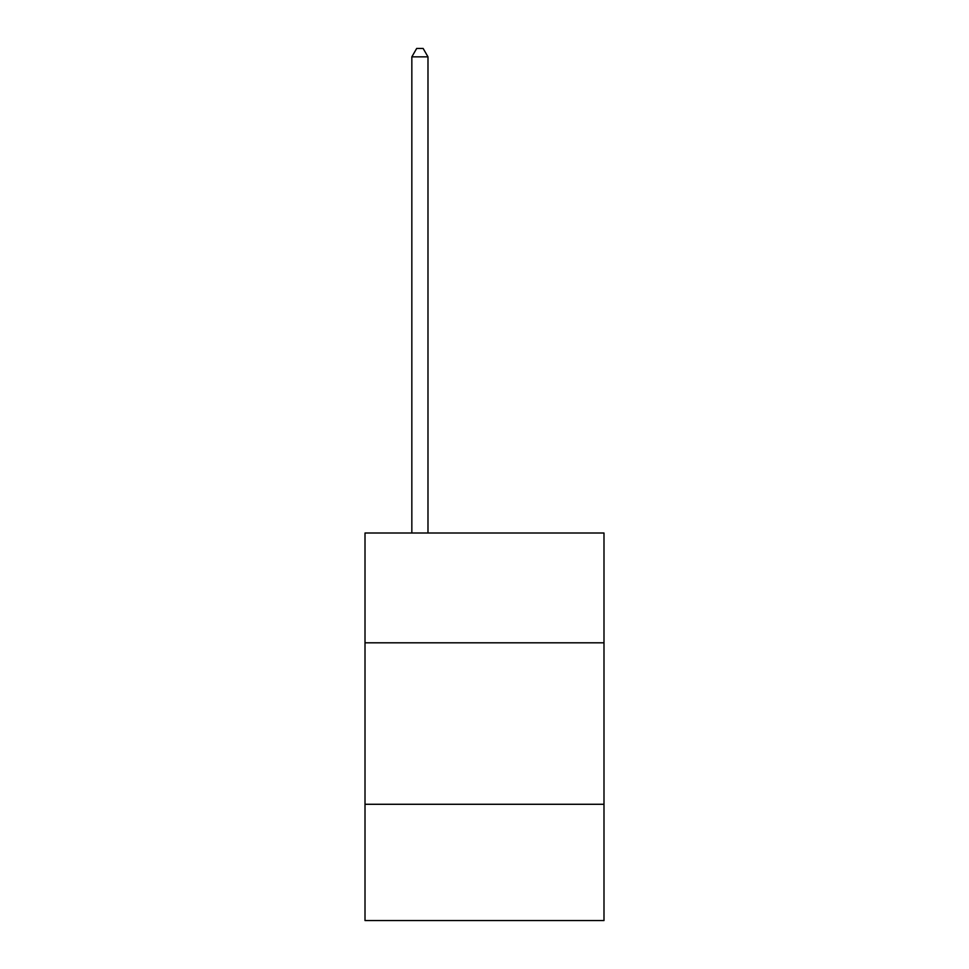 <?xml version="1.0" encoding="UTF-8"?>
<svg xmlns="http://www.w3.org/2000/svg" width="969" height="969" viewBox="0 0 969 969"><rect width="100%" height="100%" fill="white"/><g stroke="black" fill="none" stroke-linecap="round" stroke-linejoin="round"><path stroke-width="1.45" d="M603.99 642.81L603.99 533.011L365.01 533.011L365.01 642.81L603.99 642.81L603.99 920.55L365.01 920.55L365.01 642.81M603.99 804.282L365.01 804.282M427.983 533.011L427.983 56.844L411.837 56.844L411.837 533.011M411.837 56.844L416.682 48.45L423.138 48.45L427.983 56.844"/></g></svg>
